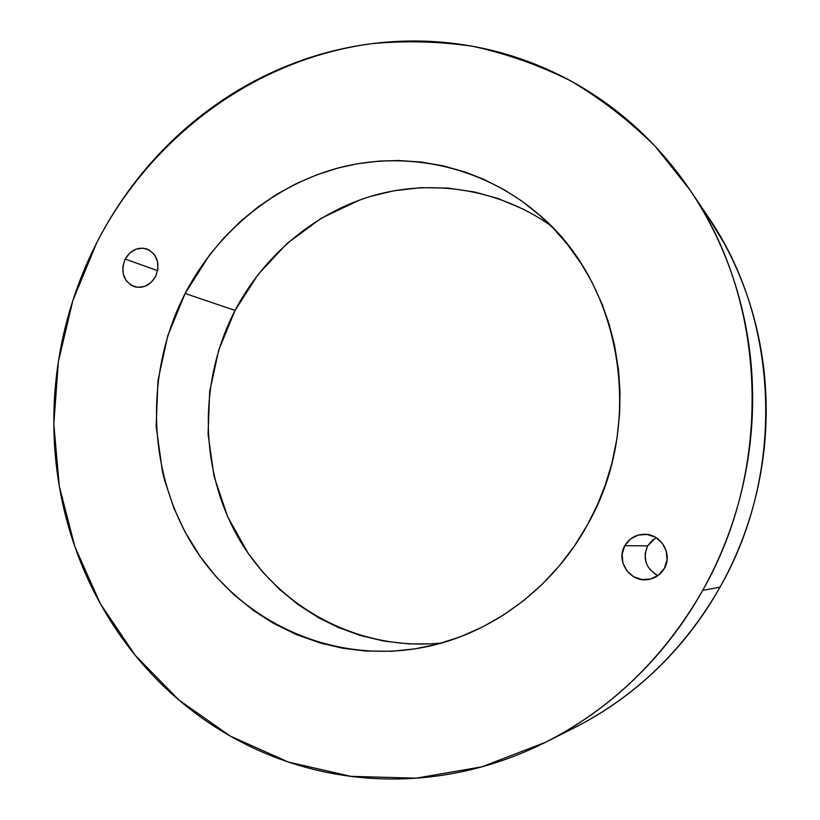 <?xml version="1.0" encoding="UTF-8"?>
<svg xmlns="http://www.w3.org/2000/svg" width="820" height="820" viewBox="0 0 820 820"><rect width="100%" height="100%" fill="white"/><g stroke="black" fill="none" stroke-linecap="round" stroke-linejoin="round"><path stroke-width="1.23" d="M656.072 537.602L647.615 545.853L624.799 545.689C629.432 538.022 636.258 534.22 645.268 534.281C661.473 534.404 672.789 554.453 664.343 568.383L658.614 575.086L650.742 579.012L641.937 579.566L633.553 576.685L626.859 570.822L622.851 562.889L622.134 554.064L624.799 545.689L630.447 539.017L638.247 535.06L647.011 534.425L655.426 537.223L662.201 543.055L666.291 551.03L667.039 559.927L664.343 568.383C660.52 574.861 654.883 578.602 647.451 579.637C629.842 582.323 615.595 560.767 624.799 545.689L647.615 545.853C642.388 558.625 645.822 568.547 657.927 575.609M155.585 276.504C150.244 285.401 143.121 288.784 134.213 286.651C123.328 281.188 120.314 271.984 125.183 259.058L157.635 270.682L125.183 259.058L129.775 253.001L135.976 249.167L142.864 248.152L149.373 250.12L154.529 254.784L157.532 261.436L157.901 269.073L155.585 276.504L150.941 282.592L144.679 286.406L137.78 287.369L131.282 285.339L126.188 280.645L123.246 274.013L122.887 266.438L125.183 259.058C130.728 249.874 138.088 246.553 147.262 249.116C157.635 254.815 160.402 263.938 155.585 276.504M550.517 225.438C498.416 188.856 432.478 178.811 373.448 195.549C314.439 212.718 263.948 255.409 235.053 310.462L185.135 293.457C217.382 231.558 274.833 184.111 341.407 167.157C407.97 150.665 481.586 166.327 536.608 212.605C621.16 281.106 646.426 421.664 587.694 524.41L574.43 545.976L559.199 566.005L542.194 584.301L523.601 600.66L503.654 614.928L482.58 626.972L460.614 636.689L438.003 643.997L414.992 648.866L391.827 651.264L365.464 651.029L342.729 648.23L320.579 643.105L296.184 634.485L273.111 623.108L254.138 610.992L234.151 594.93L216.07 576.655L200.152 556.483L184.971 531.79L174.024 508.349L164.738 480.735L162.37 471.274L156.148 426.154L157.983 380.49L167.751 335.769L185.135 293.457L209.582 254.938L224.239 237.513L240.373 221.523L257.859 207.122L276.565 194.432L296.338 183.598L317.022 174.721L338.445 167.915L357.243 163.805L379.568 161.058L398.817 160.525L421.336 162.063L443.61 165.927L465.504 172.138L483.728 179.293L504.269 189.779L520.997 200.5L539.396 215.004L554.002 229.005L567.44 244.432L581.431 263.999L591.896 282.029L602.157 304.333L609.178 324.351L614.518 345.087L618.516 369.871L619.992 391.519L619.653 413.259L616.947 438.628L611.792 463.597L605.437 484.579L597.401 504.874L587.694 524.41C552.536 588.914 489.827 634.711 423.243 647.4C332.51 664.846 241.654 622.165 194.33 547.78C147.047 473.13 144.197 373.028 185.135 293.457L235.053 310.462C198.03 381.966 199.311 471.531 239.799 540.288C280.419 608.778 359.467 651.47 441.642 642.993M545.649 742.213L574.215 727.832C635.479 696.6 684.085 649.707 720.032 587.161L702.689 590.38C663.841 658.05 611.495 708.654 545.649 742.213L481.904 766.823L416.119 778.17L350.806 776.355L288.24 762.005L230.41 736.145L178.996 700.106L135.321 655.436L100.388 603.776L74.907 546.837L59.317 486.362L53.812 424.063L58.384 361.599L72.826 300.632L96.739 242.74C86.582 262.687 78.166 283.351 71.524 304.743C64.882 326.135 60.096 347.936 57.164 370.138C54.243 392.339 53.228 414.623 54.12 436.968C55.022 459.323 57.851 481.412 62.607 503.244C67.363 525.066 74.025 546.284 82.564 566.886C91.123 587.489 101.495 607.128 113.683 625.803C125.88 644.479 139.748 661.842 155.287 677.894C170.847 693.945 187.882 708.336 206.373 721.087C224.895 733.828 244.606 744.611 265.516 753.426C286.436 762.231 308.207 768.811 330.839 773.168C353.471 777.503 376.544 779.43 400.037 778.928C423.55 778.395 447.013 775.351 470.434 769.785C493.865 764.178 516.723 756.081 539.017 745.462C561.321 734.822 582.518 721.815 602.628 706.45C622.728 691.055 641.23 673.579 658.132 654.042C675.024 634.475 689.876 613.257 702.689 590.38C715.481 567.481 725.905 543.465 733.951 518.332C741.977 493.179 747.43 467.513 750.31 441.324C753.16 415.135 753.385 389.059 750.997 363.096C748.578 337.143 743.637 311.907 736.175 287.4C728.693 262.902 718.925 239.676 706.871 217.73C694.806 195.796 680.795 175.583 664.846 157.091C648.897 138.621 631.42 122.2 612.427 107.84C593.424 93.5 573.364 81.416 552.249 71.596C531.134 61.797 509.425 54.356 487.131 49.261C464.827 44.188 442.39 41.451 419.819 41.051C397.239 40.672 374.945 42.537 352.918 46.637C330.901 50.748 309.519 56.939 288.784 65.2C268.058 73.472 248.296 83.609 229.487 95.591C210.689 107.594 193.12 121.196 176.782 136.397C160.453 151.618 145.571 168.161 132.133 186.027C118.715 203.903 106.918 222.804 96.739 242.74C150.644 137.719 253.657 59.593 371.388 43.726C405.121 40.508 438.956 41.369 472.884 46.33C506.565 53.669 539.15 65.19 570.659 80.883C601.203 98.902 629.411 120.755 655.293 146.452L689.722 189.635C766.782 300.489 774.029 465.883 702.689 590.38L720.032 587.161C786.052 472.084 779.318 319.38 707.629 216.131L690.717 191.101M652.874 539.673L647.615 545.853L645.155 553.602L645.852 561.823M649.563 569.111L655.795 574.533M523.826 209.387L498.406 198.645L474.913 192.075L447.966 188.077L420.803 187.667L393.877 190.783L370.486 196.421L359.047 200.234L321.01 218.407L286.979 243.519L258.023 274.577L235.053 310.462L218.755 349.925L209.664 391.663L208.065 434.303L214.071 476.42L227.581 516.59L248.245 553.418L263.046 572.432L279.876 589.672L298.521 604.873L318.857 617.88L337.789 627.249L360.585 635.561L384.303 641.137L408.698 643.884L430.336 643.884M573.713 728.078C592.409 718.709 610.234 707.557 627.208 694.601C645.883 680.313 663.062 664.128 678.745 646.047C694.396 627.935 708.162 608.307 720.032 587.161C731.881 565.995 741.526 543.793 748.967 520.567C756.389 497.33 761.421 473.611 764.066 449.401C766.69 425.19 766.884 401.072 764.65 377.046C762.395 353.03 757.793 329.66 750.853 306.936C743.894 284.232 734.802 262.677 723.588 242.269L706.686 214.737M423.243 647.4L424.196 647.216"/></g></svg>
